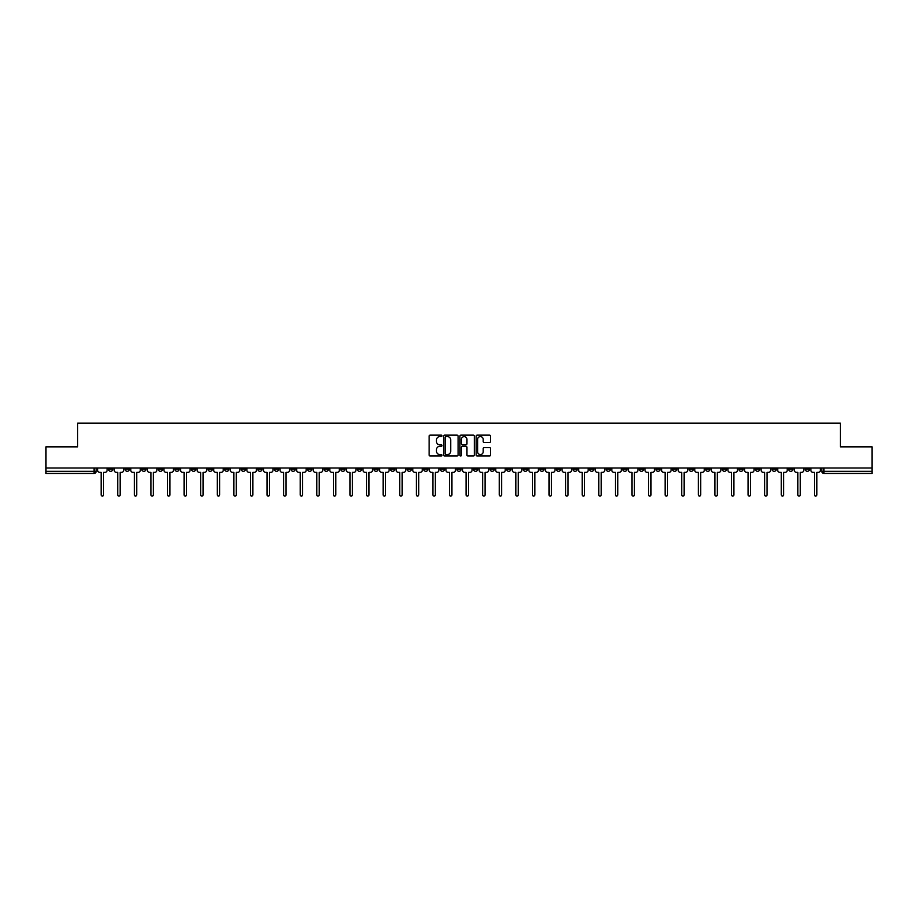 <?xml version="1.0" encoding="UTF-8"?>
<svg xmlns="http://www.w3.org/2000/svg" width="918" height="918" viewBox="0 0 918 918"><rect width="100%" height="100%" fill="white"/><g stroke="black" fill="none" stroke-linecap="round" stroke-linejoin="round"><path stroke-width="1.38" d="M441.983 435.866A0.734 0.734 0 0 0 441.26 435.143L430.163 435.143A1.044 1.044 0 0 0 429.119 436.188L429.119 454.972A1.044 1.044 0 0 0 430.163 456.016L441.26 456.016A0.734 0.734 0 0 0 441.983 455.282A0.734 0.734 0 0 0 441.26 454.548L439.825 454.548A3.339 3.339 0 0 1 436.486 451.208L436.486 449.648A3.339 3.339 0 0 1 439.825 446.309L441.26 446.309A0.734 0.734 0 0 0 441.983 445.574A0.734 0.734 0 0 0 441.26 444.84L439.825 444.84A3.339 3.339 0 0 1 436.486 441.501L436.486 439.94A3.339 3.339 0 0 1 439.825 436.601L441.26 436.601A0.734 0.734 0 0 0 441.983 435.866M772.038 468.008L772.038 469.178L776.295 469.178A2.123 2.123 0 0 1 774.172 471.313A2.123 2.123 0 0 1 772.038 469.178L772.038 468.008M655.922 468.008L655.922 469.178L660.18 469.178A2.123 2.123 0 0 1 658.057 471.313A2.123 2.123 0 0 1 655.922 469.178L655.922 468.008M572.993 468.008L572.993 469.178L577.238 469.178A2.123 2.123 0 0 1 575.116 471.313A2.123 2.123 0 0 1 572.993 469.178L572.993 468.008M556.4 469.178L556.4 468.008L556.4 469.178A2.123 2.123 0 0 0 558.523 471.313A2.123 2.123 0 0 1 556.4 469.178L560.657 469.178A2.123 2.123 0 0 1 558.523 471.313M523.226 468.008L523.226 469.178L527.483 469.178A2.123 2.123 0 0 1 525.348 471.313A2.123 2.123 0 0 1 523.226 469.178L523.226 468.008M506.633 469.178L506.633 468.008L506.633 469.178A2.123 2.123 0 0 0 508.767 471.313A2.123 2.123 0 0 1 506.633 469.178L510.89 469.178A2.123 2.123 0 0 1 508.767 471.313M490.051 469.178L490.051 468.008L490.051 469.178A2.123 2.123 0 0 0 492.174 471.313A2.123 2.123 0 0 1 490.051 469.178L494.297 469.178A2.123 2.123 0 0 1 492.174 471.313A2.123 2.123 0 0 0 494.297 469.178A2.123 2.123 0 0 1 492.174 471.313M440.284 469.178L440.284 468.008L440.284 469.178A2.123 2.123 0 0 0 442.407 471.313A2.123 2.123 0 0 1 440.284 469.178L444.541 469.178A2.123 2.123 0 0 1 442.407 471.313M423.703 468.008L423.703 469.178L427.949 469.178A2.123 2.123 0 0 1 425.826 471.313A2.123 2.123 0 0 1 423.703 469.178L423.703 468.008M407.11 468.008L407.11 469.178L411.367 469.178A2.123 2.123 0 0 1 409.233 471.313A2.123 2.123 0 0 1 407.11 469.178L407.11 468.008M390.517 468.008L390.517 469.178L394.774 469.178A2.123 2.123 0 0 1 392.652 471.313A2.123 2.123 0 0 1 390.517 469.178L390.517 468.008M373.936 469.178L373.936 468.008L373.936 469.178A2.123 2.123 0 0 0 376.059 471.313A2.123 2.123 0 0 1 373.936 469.178L378.193 469.178A2.123 2.123 0 0 1 376.059 471.313M340.762 468.008L340.762 469.178L345.007 469.178A2.123 2.123 0 0 1 342.884 471.313A2.123 2.123 0 0 1 340.762 469.178L340.762 468.008M324.169 469.178L324.169 468.008L324.169 469.178A2.123 2.123 0 0 0 326.303 471.313A2.123 2.123 0 0 1 324.169 469.178L328.426 469.178A2.123 2.123 0 0 1 326.303 471.313A2.123 2.123 0 0 0 328.426 469.178A2.123 2.123 0 0 1 326.303 471.313M224.646 468.008L224.646 469.178L228.892 469.178A2.123 2.123 0 0 1 226.769 471.313A2.123 2.123 0 0 1 224.646 469.178L224.646 468.008M208.053 468.008L208.053 469.178L212.31 469.178A2.123 2.123 0 0 1 210.188 471.313A2.123 2.123 0 0 1 208.053 469.178L208.053 468.008M191.472 468.008L191.472 469.178L195.718 469.178A2.123 2.123 0 0 1 193.595 471.313A2.123 2.123 0 0 1 191.472 469.178L191.472 468.008M158.298 468.008L158.298 469.178L162.543 469.178A2.123 2.123 0 0 1 160.421 471.313A2.123 2.123 0 0 1 158.298 469.178L158.298 468.008M141.705 468.008L141.705 469.178L145.962 469.178A2.123 2.123 0 0 1 143.828 471.313A2.123 2.123 0 0 1 141.705 469.178L141.705 468.008M489.501 442.499A1.044 1.044 0 0 0 490.545 441.455L490.545 436.188A1.044 1.044 0 0 0 489.501 435.143L477.188 435.143A1.044 1.044 0 0 0 476.144 436.188L476.144 454.972A1.044 1.044 0 0 0 477.188 456.016L489.501 456.016A1.044 1.044 0 0 0 490.545 454.972L490.545 448.604A1.044 1.044 0 0 0 489.501 447.559L484.234 447.559A1.044 1.044 0 0 0 483.189 448.604L483.189 451.759A2.788 2.788 0 0 1 480.401 454.548A2.788 2.788 0 0 1 477.601 451.759L477.601 439.389A2.788 2.788 0 0 1 480.401 436.601A2.788 2.788 0 0 1 483.189 439.389L483.189 441.455A1.044 1.044 0 0 0 484.234 442.499L489.501 442.499M45.9 468.008L45.9 446.848L77.582 446.848L77.582 423.141L840.418 423.141L840.418 446.848L872.1 446.848L872.1 468.008L45.9 468.008L45.9 471.313L96.195 471.313L96.195 468.008L96.195 471.313A2.123 2.123 0 0 1 94.072 473.436L45.9 473.436L45.9 471.313M458.082 436.188A1.044 1.044 0 0 0 457.038 435.143L444.725 435.143A1.044 1.044 0 0 0 443.681 436.188L443.681 454.972A1.044 1.044 0 0 0 444.725 456.016L457.038 456.016A1.044 1.044 0 0 0 458.082 454.972L458.082 436.188M460.962 435.143L473.275 435.143A1.044 1.044 0 0 1 474.319 436.188L474.319 454.972A1.044 1.044 0 0 1 473.275 456.016L467.996 456.016A1.044 1.044 0 0 1 466.964 454.972L466.964 447.353A1.044 1.044 0 0 0 465.919 446.309L462.42 446.309A1.044 1.044 0 0 0 461.375 447.353L461.375 455.282A0.734 0.734 0 0 1 460.641 456.016A0.734 0.734 0 0 1 459.918 455.282L459.918 436.188A1.044 1.044 0 0 1 460.962 435.143M821.805 468.008L821.805 471.313L872.1 471.313L872.1 473.436L823.928 473.436A2.123 2.123 0 0 1 821.805 471.313M872.1 468.008L872.1 471.313M809.469 468.008L809.469 469.178A2.123 2.123 0 0 1 807.347 471.313A2.123 2.123 0 0 1 805.212 469.178L809.469 469.178M805.212 468.008L805.212 469.178M792.888 468.008L792.888 469.178A2.123 2.123 0 0 1 790.754 471.313A2.123 2.123 0 0 1 788.631 469.178A2.123 2.123 0 0 0 790.754 471.313A2.123 2.123 0 0 0 792.888 469.178A2.123 2.123 0 0 1 790.754 471.313M788.631 468.008L788.631 469.178L792.888 469.178M776.295 468.008L776.295 469.178M759.702 468.008L759.702 469.178A2.123 2.123 0 0 1 757.58 471.313A2.123 2.123 0 0 1 755.457 469.178L759.702 469.178M755.457 468.008L755.457 469.178M743.121 468.008L743.121 469.178A2.123 2.123 0 0 1 740.998 471.313A2.123 2.123 0 0 1 738.864 469.178L743.121 469.178A2.123 2.123 0 0 1 740.998 471.313A2.123 2.123 0 0 0 743.121 469.178L743.121 468.008M738.864 468.008L738.864 469.178M726.528 468.008L726.528 469.178A2.123 2.123 0 0 1 724.405 471.313A2.123 2.123 0 0 1 722.282 469.178A2.123 2.123 0 0 0 724.405 471.313M722.282 468.008L722.282 469.178L726.528 469.178M709.947 468.008L709.947 469.178A2.123 2.123 0 0 1 707.812 471.313A2.123 2.123 0 0 1 705.69 469.178L709.947 469.178A2.123 2.123 0 0 1 707.812 471.313A2.123 2.123 0 0 0 709.947 469.178M705.69 468.008L705.69 469.178M693.354 468.008L693.354 469.178A2.123 2.123 0 0 1 691.231 471.313A2.123 2.123 0 0 1 689.108 469.178A2.123 2.123 0 0 0 691.231 471.313M689.108 468.008L689.108 469.178L693.354 469.178M676.773 468.008L676.773 469.178A2.123 2.123 0 0 1 674.638 471.313A2.123 2.123 0 0 1 672.515 469.178L676.773 469.178M672.515 468.008L672.515 469.178M660.18 468.008L660.18 469.178A2.123 2.123 0 0 1 658.057 471.313A2.123 2.123 0 0 0 660.18 469.178M643.587 468.008L643.587 469.178A2.123 2.123 0 0 1 641.464 471.313A2.123 2.123 0 0 1 639.341 469.178L643.587 469.178M639.341 468.008L639.341 469.178M627.005 468.008L627.005 469.178A2.123 2.123 0 0 1 624.883 471.313A2.123 2.123 0 0 1 622.748 469.178L627.005 469.178M622.748 468.008L622.748 469.178M610.413 468.008L610.413 469.178A2.123 2.123 0 0 1 608.29 471.313A2.123 2.123 0 0 1 606.167 469.178A2.123 2.123 0 0 0 608.29 471.313M606.167 468.008L606.167 469.178L610.413 469.178M593.831 468.008L593.831 469.178A2.123 2.123 0 0 1 591.697 471.313A2.123 2.123 0 0 1 589.574 469.178L593.831 469.178M589.574 468.008L589.574 469.178M577.238 468.008L577.238 469.178L577.238 468.008M560.657 468.008L560.657 469.178M544.064 468.008L544.064 469.178A2.123 2.123 0 0 1 541.941 471.313A2.123 2.123 0 0 1 539.807 469.178L544.064 469.178A2.123 2.123 0 0 1 541.941 471.313A2.123 2.123 0 0 0 544.064 469.178L544.064 468.008M539.807 468.008L539.807 469.178M527.483 468.008L527.483 469.178A2.123 2.123 0 0 1 525.348 471.313A2.123 2.123 0 0 0 527.483 469.178L527.483 468.008M510.89 468.008L510.89 469.178L510.89 468.008M494.297 468.008L494.297 469.178M477.716 468.008L477.716 469.178A2.123 2.123 0 0 1 475.593 471.313A2.123 2.123 0 0 1 473.459 469.178L477.716 469.178A2.123 2.123 0 0 1 475.593 471.313A2.123 2.123 0 0 0 477.716 469.178M473.459 468.008L473.459 469.178M461.123 468.008L461.123 469.178A2.123 2.123 0 0 1 459 471.313A2.123 2.123 0 0 1 456.877 469.178A2.123 2.123 0 0 0 459 471.313A2.123 2.123 0 0 0 461.123 469.178A2.123 2.123 0 0 1 459 471.313M456.877 468.008L456.877 469.178L461.123 469.178M444.541 468.008L444.541 469.178L444.541 468.008M427.949 468.008L427.949 469.178L427.949 468.008M411.367 468.008L411.367 469.178A2.123 2.123 0 0 1 409.233 471.313A2.123 2.123 0 0 0 411.367 469.178L411.367 468.008M394.774 468.008L394.774 469.178A2.123 2.123 0 0 1 392.652 471.313A2.123 2.123 0 0 0 394.774 469.178M378.193 468.008L378.193 469.178L378.193 468.008M361.6 468.008L361.6 469.178A2.123 2.123 0 0 1 359.477 471.313A2.123 2.123 0 0 1 357.343 469.178A2.123 2.123 0 0 0 359.477 471.313M357.343 468.008L357.343 469.178L361.6 469.178M345.007 468.008L345.007 469.178A2.123 2.123 0 0 1 342.884 471.313A2.123 2.123 0 0 0 345.007 469.178L345.007 468.008M328.426 468.008L328.426 469.178M311.833 468.008L311.833 469.178A2.123 2.123 0 0 1 309.71 471.313A2.123 2.123 0 0 1 307.587 469.178L311.833 469.178M307.587 468.008L307.587 469.178M295.252 468.008L295.252 469.178A2.123 2.123 0 0 1 293.117 471.313A2.123 2.123 0 0 1 290.995 469.178L295.252 469.178M290.995 468.008L290.995 469.178M278.659 468.008L278.659 469.178A2.123 2.123 0 0 1 276.536 471.313A2.123 2.123 0 0 1 274.413 469.178L278.659 469.178M274.413 468.008L274.413 469.178M262.078 468.008L262.078 469.178A2.123 2.123 0 0 1 259.943 471.313A2.123 2.123 0 0 1 257.82 469.178L262.078 469.178M257.82 468.008L257.82 469.178M245.485 468.008L245.485 469.178A2.123 2.123 0 0 1 243.362 471.313A2.123 2.123 0 0 1 241.227 469.178L245.485 469.178M241.227 468.008L241.227 469.178M228.892 468.008L228.892 469.178L228.892 468.008M212.31 468.008L212.31 469.178M195.718 468.008L195.718 469.178L195.718 468.008M179.136 468.008L179.136 469.178A2.123 2.123 0 0 1 177.002 471.313A2.123 2.123 0 0 1 174.879 469.178L179.136 469.178M174.879 468.008L174.879 469.178M162.543 468.008L162.543 469.178M145.962 468.008L145.962 469.178L145.962 468.008M129.369 468.008L129.369 469.178A2.123 2.123 0 0 1 127.246 471.313A2.123 2.123 0 0 1 125.112 469.178L129.369 469.178M125.112 468.008L125.112 469.178M108.531 468.008L108.531 469.178L112.788 469.178L112.788 468.008L112.788 469.178A2.123 2.123 0 0 1 110.653 471.313A2.123 2.123 0 0 1 108.531 469.178A2.123 2.123 0 0 0 110.653 471.313M94.072 473.436A2.123 2.123 0 0 0 96.195 471.313A2.123 2.123 0 0 1 94.072 473.436L94.072 468.008M445.873 436.601A0.734 0.734 0 0 0 445.15 437.335L445.15 453.825A0.734 0.734 0 0 0 445.873 454.548L447.387 454.548A3.339 3.339 0 0 0 450.727 451.208L450.727 439.94A3.339 3.339 0 0 0 447.387 436.601L445.873 436.601M466.964 439.447A2.788 2.788 0 0 0 464.164 436.647A2.788 2.788 0 0 0 461.375 439.447L461.375 443.796A1.044 1.044 0 0 0 462.42 444.84L465.919 444.84A1.044 1.044 0 0 0 466.964 443.796L466.964 439.447M97.629 470.245L97.629 468.008L97.629 470.245A2.123 2.123 48.4 0 0 99.752 472.368L101.141 472.368L101.141 494.859A1.228 1.228 48.4 0 0 102.357 496.087A1.228 1.228 48.4 0 0 103.585 494.859L103.585 472.368L104.962 472.368A2.123 2.123 48.4 0 0 107.096 470.245L107.096 468.008M99.752 472.368L101.141 472.368L101.141 494.859M103.585 494.859L103.585 472.368L104.962 472.368M114.222 470.245L114.222 468.008L114.222 470.245A2.123 2.123 48.4 0 0 116.345 472.368L117.722 472.368L117.722 494.859A1.228 1.228 48.4 0 0 118.95 496.087A1.228 1.228 48.4 0 0 120.178 494.859L120.178 472.368L121.555 472.368A2.123 2.123 48.4 0 0 123.678 470.245L123.678 468.008M130.804 470.245L130.804 468.008L130.804 470.245A2.123 2.123 48.4 0 0 132.938 472.368L134.315 472.368L134.315 494.859A1.228 1.228 48.4 0 0 135.543 496.087A1.228 1.228 48.4 0 0 136.759 494.859L136.759 472.368L138.148 472.368A2.123 2.123 48.4 0 0 140.27 470.245L140.27 468.008M147.396 470.245L147.396 468.008L147.396 470.245A2.123 2.123 48.4 0 0 149.519 472.368L150.908 472.368L150.908 494.859A1.228 1.228 48.4 0 0 152.124 496.087A1.228 1.228 48.4 0 0 153.352 494.859L153.352 472.368L154.729 472.368A2.123 2.123 48.4 0 0 156.852 470.245L156.852 468.008M116.345 472.368L117.722 472.368L117.722 494.859M120.178 494.859L120.178 472.368L121.555 472.368M132.938 472.368L134.315 472.368L134.315 494.859M136.759 494.859L136.759 472.368L138.148 472.368M149.519 472.368L150.908 472.368L150.908 494.859M153.352 494.859L153.352 472.368L154.729 472.368M163.978 470.245L163.978 468.008L163.978 470.245A2.123 2.123 48.4 0 0 166.112 472.368L167.489 472.368L167.489 494.859A1.228 1.228 48.4 0 0 168.717 496.087A1.228 1.228 48.4 0 0 169.933 494.859L169.933 472.368L171.322 472.368A2.123 2.123 48.4 0 0 173.445 470.245L173.445 468.008M180.571 470.245L180.571 468.008L180.571 470.245A2.123 2.123 48.4 0 0 182.693 472.368L184.082 472.368L184.082 494.859A1.228 1.228 48.4 0 0 185.298 496.087A1.228 1.228 48.4 0 0 186.526 494.859L186.526 472.368L187.903 472.368A2.123 2.123 48.4 0 0 190.037 470.245L190.037 468.008M166.112 472.368L167.489 472.368L167.489 494.859M169.933 494.859L169.933 472.368L171.322 472.368M182.693 472.368L184.082 472.368L184.082 494.859M186.526 494.859L186.526 472.368L187.903 472.368M197.152 470.245L197.152 468.008L197.152 470.245A2.123 2.123 48.4 0 0 199.286 472.368L200.663 472.368L200.663 494.859A1.228 1.228 48.4 0 0 201.891 496.087A1.228 1.228 48.4 0 0 203.107 494.859L203.107 472.368L204.496 472.368A2.123 2.123 48.4 0 0 206.619 470.245L206.619 468.008M213.745 470.245L213.745 468.008L213.745 470.245A2.123 2.123 48.4 0 0 215.868 472.368L217.256 472.368L217.256 494.859A1.228 1.228 48.4 0 0 218.473 496.087A1.228 1.228 48.4 0 0 219.7 494.859L219.7 472.368L221.077 472.368A2.123 2.123 48.4 0 0 223.212 470.245L223.212 468.008M230.338 470.245L230.338 468.008L230.338 470.245A2.123 2.123 48.4 0 0 232.461 472.368L233.838 472.368L233.838 494.859A1.228 1.228 48.4 0 0 235.065 496.087A1.228 1.228 48.4 0 0 236.293 494.859L236.293 472.368L237.67 472.368A2.123 2.123 48.4 0 0 239.793 470.245L239.793 468.008M246.919 470.245L246.919 468.008L246.919 470.245A2.123 2.123 48.4 0 0 249.042 472.368L250.43 472.368L250.43 494.859A1.228 1.228 48.4 0 0 251.658 496.087A1.228 1.228 48.4 0 0 252.875 494.859L252.875 472.368L254.263 472.368A2.123 2.123 48.4 0 0 256.386 470.245L256.386 468.008M263.512 470.245L263.512 468.008L263.512 470.245A2.123 2.123 48.4 0 0 265.635 472.368L267.012 472.368L267.012 494.859A1.228 1.228 48.4 0 0 268.24 496.087A1.228 1.228 48.4 0 0 269.467 494.859L269.467 472.368L270.844 472.368A2.123 2.123 48.4 0 0 272.967 470.245L272.967 468.008M280.093 470.245L280.093 468.008L280.093 470.245A2.123 2.123 48.4 0 0 282.228 472.368L283.605 472.368L283.605 494.859A1.228 1.228 48.4 0 0 284.832 496.087A1.228 1.228 48.4 0 0 286.049 494.859L286.049 472.368L287.437 472.368A2.123 2.123 48.4 0 0 289.56 470.245L289.56 468.008M296.686 470.245L296.686 468.008L296.686 470.245A2.123 2.123 48.4 0 0 298.809 472.368L300.197 472.368L300.197 494.859A1.228 1.228 48.4 0 0 301.414 496.087A1.228 1.228 48.4 0 0 302.642 494.859L302.642 472.368L304.019 472.368A2.123 2.123 48.4 0 0 306.153 470.245L306.153 468.008M313.267 470.245L313.267 468.008L313.267 470.245A2.123 2.123 48.4 0 0 315.402 472.368L316.779 472.368L316.779 494.859A1.228 1.228 48.4 0 0 318.007 496.087A1.228 1.228 48.4 0 0 319.223 494.859L319.223 472.368L320.611 472.368A2.123 2.123 48.4 0 0 322.734 470.245L322.734 468.008M199.286 472.368L200.663 472.368L200.663 494.859M203.107 494.859L203.107 472.368L204.496 472.368M215.868 472.368L217.256 472.368L217.256 494.859M219.7 494.859L219.7 472.368L221.077 472.368M232.461 472.368L233.838 472.368L233.838 494.859M236.293 494.859L236.293 472.368L237.67 472.368M249.042 472.368L250.43 472.368L250.43 494.859M252.875 494.859L252.875 472.368L254.263 472.368M265.635 472.368L267.012 472.368L267.012 494.859M269.467 494.859L269.467 472.368L270.844 472.368M282.228 472.368L283.605 472.368L283.605 494.859M286.049 494.859L286.049 472.368L287.437 472.368M298.809 472.368L300.197 472.368L300.197 494.859M302.642 494.859L302.642 472.368L304.019 472.368M315.402 472.368L316.779 472.368L316.779 494.859M319.223 494.859L319.223 472.368L320.611 472.368M329.86 470.245L329.86 468.008L329.86 470.245A2.123 2.123 48.4 0 0 331.983 472.368L333.372 472.368L333.372 494.859A1.228 1.228 48.4 0 0 334.588 496.087A1.228 1.228 48.4 0 0 335.816 494.859L335.816 472.368L337.193 472.368A2.123 2.123 48.4 0 0 339.327 470.245L339.327 468.008M346.453 470.245L346.453 468.008L346.453 470.245A2.123 2.123 48.4 0 0 348.576 472.368L349.953 472.368L349.953 494.859A1.228 1.228 48.4 0 0 351.181 496.087A1.228 1.228 48.4 0 0 352.397 494.859L352.397 472.368L353.786 472.368A2.123 2.123 48.4 0 0 355.909 470.245L355.909 468.008M363.035 470.245L363.035 468.008L363.035 470.245A2.123 2.123 48.4 0 0 365.157 472.368L366.546 472.368L366.546 494.859A1.228 1.228 48.4 0 0 367.762 496.087A1.228 1.228 48.4 0 0 368.99 494.859L368.99 472.368L370.367 472.368A2.123 2.123 48.4 0 0 372.501 470.245L372.501 468.008M379.627 470.245L379.627 468.008L379.627 470.245A2.123 2.123 48.4 0 0 381.75 472.368L383.127 472.368L383.127 494.859A1.228 1.228 48.4 0 0 384.355 496.087A1.228 1.228 48.4 0 0 385.583 494.859L385.583 472.368L386.96 472.368A2.123 2.123 48.4 0 0 389.083 470.245L389.083 468.008M396.209 470.245L396.209 468.008L396.209 470.245A2.123 2.123 48.4 0 0 398.343 472.368L399.72 472.368L399.72 494.859A1.228 1.228 48.4 0 0 400.948 496.087A1.228 1.228 48.4 0 0 402.164 494.859L402.164 472.368L403.553 472.368A2.123 2.123 48.4 0 0 405.676 470.245L405.676 468.008M412.802 470.245L412.802 468.008L412.802 470.245A2.123 2.123 48.4 0 0 414.925 472.368L416.313 472.368L416.313 494.859A1.228 1.228 48.4 0 0 417.529 496.087A1.228 1.228 48.4 0 0 418.757 494.859L418.757 472.368L420.134 472.368A2.123 2.123 48.4 0 0 422.257 470.245L422.257 468.008M429.383 470.245L429.383 468.008L429.383 470.245A2.123 2.123 48.4 0 0 431.517 472.368L432.894 472.368L432.894 494.859A1.228 1.228 48.4 0 0 434.122 496.087A1.228 1.228 48.4 0 0 435.339 494.859L435.339 472.368L436.727 472.368A2.123 2.123 48.4 0 0 438.85 470.245L438.85 468.008M445.976 470.245L445.976 468.008L445.976 470.245A2.123 2.123 48.4 0 0 448.099 472.368L449.487 472.368L449.487 494.859A1.228 1.228 48.4 0 0 450.704 496.087A1.228 1.228 48.4 0 0 451.931 494.859L451.931 472.368L453.308 472.368A2.123 2.123 48.4 0 0 455.443 470.245L455.443 468.008M462.557 470.245L462.557 468.008L462.557 470.245A2.123 2.123 48.4 0 0 464.692 472.368L466.069 472.368L466.069 494.859A1.228 1.228 48.4 0 0 467.296 496.087A1.228 1.228 48.4 0 0 468.513 494.859L468.513 472.368L469.901 472.368A2.123 2.123 48.4 0 0 472.024 470.245L472.024 468.008M479.15 470.245L479.15 468.008L479.15 470.245A2.123 2.123 48.4 0 0 481.273 472.368L482.661 472.368L482.661 494.859A1.228 1.228 48.4 0 0 483.878 496.087A1.228 1.228 48.4 0 0 485.106 494.859L485.106 472.368L486.483 472.368A2.123 2.123 48.4 0 0 488.617 470.245L488.617 468.008M495.743 470.245L495.743 468.008L495.743 470.245A2.123 2.123 48.4 0 0 497.866 472.368L499.243 472.368L499.243 494.859A1.228 1.228 48.4 0 0 500.471 496.087A1.228 1.228 48.4 0 0 501.687 494.859L501.687 472.368L503.075 472.368A2.123 2.123 48.4 0 0 505.198 470.245L505.198 468.008M512.324 470.245L512.324 468.008L512.324 470.245A2.123 2.123 48.4 0 0 514.447 472.368L515.836 472.368L515.836 494.859A1.228 1.228 48.4 0 0 517.052 496.087A1.228 1.228 48.4 0 0 518.28 494.859L518.28 472.368L519.657 472.368A2.123 2.123 48.4 0 0 521.791 470.245L521.791 468.008M528.917 470.245L528.917 468.008L528.917 470.245A2.123 2.123 48.4 0 0 531.04 472.368L532.417 472.368L532.417 494.859A1.228 1.228 48.4 0 0 533.645 496.087A1.228 1.228 48.4 0 0 534.873 494.859L534.873 472.368L536.25 472.368A2.123 2.123 48.4 0 0 538.373 470.245L538.373 468.008M545.499 470.245L545.499 468.008L545.499 470.245A2.123 2.123 48.4 0 0 547.633 472.368L549.01 472.368L549.01 494.859A1.228 1.228 48.4 0 0 550.238 496.087A1.228 1.228 48.4 0 0 551.454 494.859L551.454 472.368L552.843 472.368A2.123 2.123 48.4 0 0 554.965 470.245L554.965 468.008M562.091 470.245L562.091 468.008L562.091 470.245A2.123 2.123 48.4 0 0 564.214 472.368L565.603 472.368L565.603 494.859A1.228 1.228 48.4 0 0 566.819 496.087A1.228 1.228 48.4 0 0 568.047 494.859L568.047 472.368L569.424 472.368A2.123 2.123 48.4 0 0 571.547 470.245L571.547 468.008M331.983 472.368L333.372 472.368L333.372 494.859M335.816 494.859L335.816 472.368L337.193 472.368M348.576 472.368L349.953 472.368L349.953 494.859M352.397 494.859L352.397 472.368L353.786 472.368M365.157 472.368L366.546 472.368L366.546 494.859M368.99 494.859L368.99 472.368L370.367 472.368M381.75 472.368L383.127 472.368L383.127 494.859M385.583 494.859L385.583 472.368L386.96 472.368M398.343 472.368L399.72 472.368L399.72 494.859M402.164 494.859L402.164 472.368L403.553 472.368M414.925 472.368L416.313 472.368L416.313 494.859M418.757 494.859L418.757 472.368L420.134 472.368M431.517 472.368L432.894 472.368L432.894 494.859M435.339 494.859L435.339 472.368L436.727 472.368M448.099 472.368L449.487 472.368L449.487 494.859M451.931 494.859L451.931 472.368L453.308 472.368M464.692 472.368L466.069 472.368L466.069 494.859M468.513 494.859L468.513 472.368L469.901 472.368M481.273 472.368L482.661 472.368L482.661 494.859M485.106 494.859L485.106 472.368L486.483 472.368M497.866 472.368L499.243 472.368L499.243 494.859M501.687 494.859L501.687 472.368L503.075 472.368M514.447 472.368L515.836 472.368L515.836 494.859M518.28 494.859L518.28 472.368L519.657 472.368M531.04 472.368L532.417 472.368L532.417 494.859M534.873 494.859L534.873 472.368L536.25 472.368M547.633 472.368L549.01 472.368L549.01 494.859M551.454 494.859L551.454 472.368L552.843 472.368M564.214 472.368L565.603 472.368L565.603 494.859M568.047 494.859L568.047 472.368L569.424 472.368M578.673 470.245L578.673 468.008L578.673 470.245A2.123 2.123 48.4 0 0 580.807 472.368L582.184 472.368L582.184 494.859A1.228 1.228 48.4 0 0 583.412 496.087A1.228 1.228 48.4 0 0 584.628 494.859L584.628 472.368L586.017 472.368A2.123 2.123 48.4 0 0 588.14 470.245L588.14 468.008M580.807 472.368L582.184 472.368L582.184 494.859M584.628 494.859L584.628 472.368L586.017 472.368M595.266 470.245L595.266 468.008L595.266 470.245A2.123 2.123 48.4 0 0 597.389 472.368L598.777 472.368L598.777 494.859A1.228 1.228 48.4 0 0 599.993 496.087A1.228 1.228 48.4 0 0 601.221 494.859L601.221 472.368L602.598 472.368A2.123 2.123 48.4 0 0 604.732 470.245L604.732 468.008M597.389 472.368L598.777 472.368L598.777 494.859M601.221 494.859L601.221 472.368L602.598 472.368M611.847 470.245L611.847 468.008L611.847 470.245A2.123 2.123 48.4 0 0 613.981 472.368L615.358 472.368L615.358 494.859A1.228 1.228 48.4 0 0 616.586 496.087A1.228 1.228 48.4 0 0 617.803 494.859L617.803 472.368L619.191 472.368A2.123 2.123 48.4 0 0 621.314 470.245L621.314 468.008M613.981 472.368L615.358 472.368L615.358 494.859M617.803 494.859L617.803 472.368L619.191 472.368M628.44 470.245L628.44 468.008L628.44 470.245A2.123 2.123 48.4 0 0 630.563 472.368L631.951 472.368L631.951 494.859A1.228 1.228 48.4 0 0 633.168 496.087A1.228 1.228 48.4 0 0 634.395 494.859L634.395 472.368L635.772 472.368A2.123 2.123 48.4 0 0 637.907 470.245L637.907 468.008M630.563 472.368L631.951 472.368L631.951 494.859M634.395 494.859L634.395 472.368L635.772 472.368M645.033 470.245L645.033 468.008L645.033 470.245A2.123 2.123 48.4 0 0 647.156 472.368L648.533 472.368L648.533 494.859A1.228 1.228 48.4 0 0 649.76 496.087A1.228 1.228 48.4 0 0 650.988 494.859L650.988 472.368L652.365 472.368A2.123 2.123 48.4 0 0 654.488 470.245L654.488 468.008M647.156 472.368L648.533 472.368L648.533 494.859M650.988 494.859L650.988 472.368L652.365 472.368M661.614 470.245L661.614 468.008L661.614 470.245A2.123 2.123 48.4 0 0 663.737 472.368L665.125 472.368L665.125 494.859A1.228 1.228 48.4 0 0 666.342 496.087A1.228 1.228 48.4 0 0 667.57 494.859L667.57 472.368L668.958 472.368A2.123 2.123 48.4 0 0 671.081 470.245L671.081 468.008M663.737 472.368L665.125 472.368L665.125 494.859M667.57 494.859L667.57 472.368L668.958 472.368M678.207 470.245L678.207 468.008L678.207 470.245A2.123 2.123 48.4 0 0 680.33 472.368L681.707 472.368L681.707 494.859A1.228 1.228 48.4 0 0 682.935 496.087A1.228 1.228 48.4 0 0 684.162 494.859L684.162 472.368L685.539 472.368A2.123 2.123 48.4 0 0 687.662 470.245L687.662 468.008M680.33 472.368L681.707 472.368L681.707 494.859M684.162 494.859L684.162 472.368L685.539 472.368M694.788 470.245L694.788 468.008L694.788 470.245A2.123 2.123 48.4 0 0 696.923 472.368L698.3 472.368L698.3 494.859A1.228 1.228 48.4 0 0 699.527 496.087A1.228 1.228 48.4 0 0 700.744 494.859L700.744 472.368L702.132 472.368A2.123 2.123 48.4 0 0 704.255 470.245L704.255 468.008M696.923 472.368L698.3 472.368L698.3 494.859M700.744 494.859L700.744 472.368L702.132 472.368M711.381 470.245L711.381 468.008L711.381 470.245A2.123 2.123 48.4 0 0 713.504 472.368L714.892 472.368L714.892 494.859A1.228 1.228 48.4 0 0 716.109 496.087A1.228 1.228 48.4 0 0 717.337 494.859L717.337 472.368L718.714 472.368A2.123 2.123 48.4 0 0 720.848 470.245L720.848 468.008M713.504 472.368L714.892 472.368L714.892 494.859M717.337 494.859L717.337 472.368L718.714 472.368M727.963 470.245L727.963 468.008L727.963 470.245A2.123 2.123 48.4 0 0 730.097 472.368L731.474 472.368L731.474 494.859A1.228 1.228 48.4 0 0 732.702 496.087A1.228 1.228 48.4 0 0 733.918 494.859L733.918 472.368L735.307 472.368A2.123 2.123 48.4 0 0 737.429 470.245L737.429 468.008M730.097 472.368L731.474 472.368L731.474 494.859M733.918 494.859L733.918 472.368L735.307 472.368M744.555 470.245L744.555 468.008L744.555 470.245A2.123 2.123 48.4 0 0 746.678 472.368L748.067 472.368L748.067 494.859A1.228 1.228 48.4 0 0 749.283 496.087A1.228 1.228 48.4 0 0 750.511 494.859L750.511 472.368L751.888 472.368A2.123 2.123 48.4 0 0 754.022 470.245L754.022 468.008M746.678 472.368L748.067 472.368L748.067 494.859M750.511 494.859L750.511 472.368L751.888 472.368M761.148 470.245L761.148 468.008L761.148 470.245A2.123 2.123 48.4 0 0 763.271 472.368L764.648 472.368L764.648 494.859A1.228 1.228 48.4 0 0 765.876 496.087A1.228 1.228 48.4 0 0 767.092 494.859L767.092 472.368L768.481 472.368A2.123 2.123 48.4 0 0 770.604 470.245L770.604 468.008M763.271 472.368L764.648 472.368L764.648 494.859M767.092 494.859L767.092 472.368L768.481 472.368M777.73 470.245L777.73 468.008L777.73 470.245A2.123 2.123 48.4 0 0 779.852 472.368L781.241 472.368L781.241 494.859A1.228 1.228 48.4 0 0 782.457 496.087A1.228 1.228 48.4 0 0 783.685 494.859L783.685 472.368L785.062 472.368A2.123 2.123 48.4 0 0 787.196 470.245L787.196 468.008M779.852 472.368L781.241 472.368L781.241 494.859M783.685 494.859L783.685 472.368L785.062 472.368M794.322 470.245L794.322 468.008L794.322 470.245A2.123 2.123 48.4 0 0 796.445 472.368L797.822 472.368L797.822 494.859A1.228 1.228 48.4 0 0 799.05 496.087A1.228 1.228 48.4 0 0 800.278 494.859L800.278 472.368L801.655 472.368A2.123 2.123 48.4 0 0 803.778 470.245L803.778 468.008M796.445 472.368L797.822 472.368L797.822 494.859M800.278 494.859L800.278 472.368L801.655 472.368M810.904 470.245L810.904 468.008L810.904 470.245A2.123 2.123 48.4 0 0 813.038 472.368L814.415 472.368L814.415 494.859A1.228 1.228 48.4 0 0 815.643 496.087A1.228 1.228 48.4 0 0 816.859 494.859L816.859 472.368L818.248 472.368A2.123 2.123 48.4 0 0 820.371 470.245L820.371 468.008M813.038 472.368L814.415 472.368L814.415 494.859M816.859 494.859L816.859 472.368L818.248 472.368M823.928 468.008L823.928 473.436"/></g></svg>
